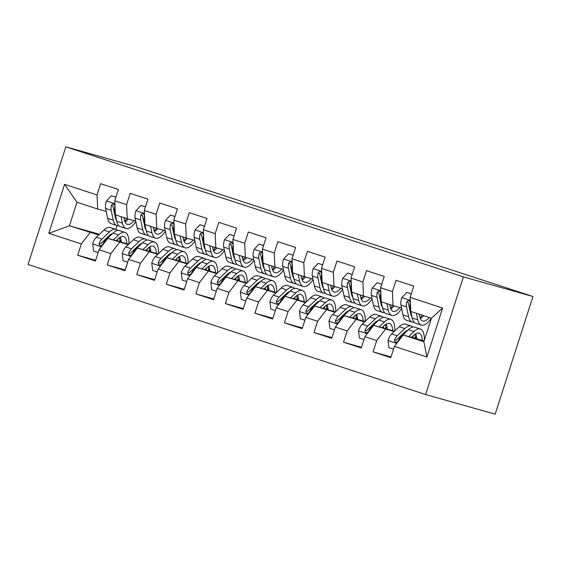 <?xml version="1.0" encoding="UTF-8"?>
<svg xmlns="http://www.w3.org/2000/svg" width="561" height="561" viewBox="0 0 561 561"><rect width="100%" height="100%" fill="white"/><g stroke="black" fill="none" stroke-linecap="round" stroke-linejoin="round"><path stroke-width="0.84" d="M164.85 176.315L532.95 296.524L495.174 414.179L425.624 394.537L28.05 264.476L65.826 146.821L463.4 276.882L425.624 394.537M99.458 234.274L69.438 225.803L48.821 233.32L81.317 243.951L77.691 255.241L95.412 261.04L99.038 249.75L110.854 253.614L107.228 264.904L124.949 270.704L128.574 259.413L140.39 263.277L136.765 274.567L154.485 280.367L158.111 269.077L169.927 272.941L166.301 284.231L184.022 290.03L187.647 278.74L199.464 282.604L195.838 293.894L213.566 299.686L217.184 288.403L229 292.267L225.375 303.557L243.102 309.349L246.721 298.066L258.537 301.93L254.911 313.22L272.639 319.013L276.264 307.73L288.074 311.593L284.455 322.884L302.176 328.676L305.801 317.393L317.617 321.257L313.992 332.547L331.712 338.339L335.338 327.049L347.154 330.92L343.528 342.203L361.249 348.002L364.874 336.712L376.69 340.583L373.065 351.866L390.786 357.666L394.411 346.375L403.212 334.987L423.885 341.754L431.444 318.22L410.764 311.46L410.133 297.407L442.622 308.038L426.9 357.006L394.411 346.375M48.821 233.32L64.55 184.352L97.039 194.983L97.67 209.029L106.19 211.441M410.133 297.407L413.759 286.117L396.038 280.318L392.412 291.608L380.596 287.744L384.222 276.454L366.501 270.654L362.876 281.945L351.06 278.081L354.685 266.791L336.965 260.998L333.339 272.281L321.523 268.417L325.149 257.127L307.421 251.335L303.803 262.618L291.986 258.754L295.612 247.464L277.884 241.672L274.259 252.955L262.45 249.091L266.068 237.801L248.348 232.009L244.722 243.292L232.913 239.428L236.532 228.138L218.811 222.345L215.186 233.628L203.37 229.765L206.995 218.474L189.274 212.682L185.649 223.972L173.833 220.101L177.458 208.818L159.738 203.019L156.112 214.309L144.296 210.438L147.922 199.155L130.201 193.356L126.576 204.646L114.76 200.775L118.385 189.492L100.664 183.692L97.039 194.983M416.634 337.988L415.161 337.575M403.569 334.3L402.686 334.047M394.074 331.621L373.675 325.324L394.509 331.207M416.585 337.449L415.175 337.049M403.997 333.893L403.114 333.641M376.69 340.583L385.491 329.195M364.874 336.712L373.675 325.324M442.622 308.038L431.444 318.22M395.154 330.597L394.797 330.499M387.097 328.325L385.624 327.912M374.033 324.637L373.149 324.384M364.538 321.958L344.138 315.668L364.973 321.551M394.797 330.289L395.309 330.45M387.048 327.785L385.638 327.386M374.46 324.23L373.577 323.978M347.154 330.92L355.947 319.532M335.338 327.049L344.138 315.668M392.412 291.608L393.044 305.661L401.564 308.066M409.916 310.422L410.631 310.626M393.044 305.661L381.228 301.797L380.596 287.744M365.611 320.934L365.253 320.836M357.56 318.662L356.088 318.248M344.489 314.973L343.613 314.721M335.001 312.295L314.595 306.004L335.429 311.888M365.26 320.626L365.765 320.787M357.511 318.122L356.102 317.722M344.924 314.567L344.04 314.314M317.617 321.257L326.411 309.868M305.801 317.393L314.595 306.004M362.876 281.945L363.507 295.998L372.027 298.403M380.379 300.759L381.094 300.962M363.507 295.998L351.691 292.134L351.06 278.081M336.074 311.271L335.716 311.173M328.024 308.999L326.551 308.585M314.952 305.31L314.076 305.058M305.465 302.631L285.058 296.341L305.892 302.225M335.723 310.962L336.228 311.131M327.975 308.459L326.565 308.059M315.387 304.904L314.504 304.651M288.074 311.593L296.874 300.205M276.264 307.73L285.058 296.341M333.339 272.281L333.97 286.334L342.49 288.74M350.842 291.096L351.558 291.299M333.97 286.334L322.154 282.471L321.523 268.417M306.537 301.608L306.18 301.509M298.487 299.336L297.014 298.922M285.416 295.647L284.539 295.395M275.928 292.968L255.521 286.678L276.356 292.562M306.187 301.299L306.692 301.467M298.438 298.796L297.028 298.396M285.844 295.24L284.967 294.988M258.537 301.93L267.338 290.542M246.721 298.066L255.521 286.678M303.803 262.618L304.434 276.671L312.954 279.076M321.299 281.44L322.014 281.636M304.434 276.671L292.618 272.807L291.986 258.754M277.001 291.951L276.643 291.846M268.95 289.672L267.478 289.259M255.879 285.984L255.003 285.738M246.391 283.305L225.985 277.015L246.819 282.898M276.65 291.636L277.155 291.804M268.901 289.132L267.492 288.733M256.307 285.577L255.43 285.325M229 292.267L237.801 280.879M217.184 288.403L225.985 277.015M274.259 252.955L274.897 267.008L283.417 269.413M291.762 271.776L292.477 271.973M274.897 267.008L263.081 263.144L262.45 249.091M247.464 282.288L247.106 282.183M239.414 280.009L237.941 279.595M226.342 276.321L225.466 276.075M216.855 273.642L196.448 267.352L217.282 273.235M247.113 281.973L247.618 282.141M239.365 279.469L237.955 279.069M226.77 275.914L225.894 275.661M199.464 282.604L208.264 271.215M187.647 278.74L196.448 267.352M244.722 243.292L245.353 257.345L253.881 259.75M262.225 262.113L262.941 262.31M245.353 257.345L233.544 253.481L232.913 239.428M217.927 272.625L217.57 272.52M209.87 270.346L208.397 269.932M196.806 266.657L195.922 266.412M187.318 263.979L166.912 257.688L187.746 263.572M217.577 272.309L218.082 272.478M209.828 269.806L208.419 269.406M197.234 266.251L196.357 266.005M169.927 272.941L178.728 261.552M158.111 269.077L166.912 257.688M215.186 233.628L215.817 247.681L224.337 250.087M232.689 252.45L233.404 252.646M215.817 247.681L204.001 243.818L203.37 229.765M188.391 262.962L188.033 262.857M180.333 260.683L178.861 260.269M167.269 256.994L166.386 256.749M157.781 254.315L137.375 248.025L158.209 253.909M188.033 262.646L188.545 262.814M180.284 260.143L178.875 259.743M167.697 256.587L166.82 256.342M140.39 263.277L149.191 251.889M128.574 259.413L137.375 248.025M185.649 223.972L186.28 238.018L194.8 240.424M203.152 242.787L203.867 242.99M186.28 238.018L174.464 234.154L173.833 220.101M158.854 253.299L158.497 253.193M150.797 251.019L149.324 250.606M137.733 247.331L136.849 247.085M128.238 244.652L107.838 238.362L128.672 244.245M158.497 252.983L159.008 253.151M150.748 250.479L149.338 250.08M138.16 246.924L137.277 246.679M110.854 253.614L119.654 242.226M99.038 249.75L107.838 238.362M156.112 214.309L156.743 228.355L165.264 230.76M173.615 233.124L174.331 233.327M156.743 228.355L144.927 224.491L144.296 210.438M129.318 243.635L128.96 243.53M121.26 241.356L119.788 240.942M108.196 237.668L107.312 237.422M98.701 234.989L69.438 225.803L76.99 202.269L97.67 209.029M119.802 240.325L121.211 240.781M128.96 243.32L129.472 243.488M108.946 236.959L108.063 236.707M81.317 243.951L90.111 232.563M126.576 204.646L127.207 218.692L135.727 221.104M144.079 223.46L144.794 223.664M127.207 218.692L115.391 214.828L114.76 200.775M164.913 176.126L135.376 166.463L65.826 146.821M532.95 296.524L463.4 276.882M424.158 340.906L403.212 334.987M117.081 225.578L115.854 229.4M114.542 213.797L115.257 214M64.55 184.352L76.99 202.269M423.885 341.754L426.9 357.006M77.691 255.241L95.643 260.311M107.228 264.904L125.187 269.974M136.765 274.567L154.724 279.637M166.301 284.231L184.26 289.301M195.838 293.894L213.797 298.964M225.375 303.557L243.334 308.627M254.911 313.22L272.87 318.29M284.455 322.884L302.407 327.954M313.992 332.547L331.944 337.617M343.528 342.203L361.48 347.28M373.065 351.866L391.017 356.943M115.896 197.241L111.351 195.754L106.359 201.147A8.85 3.247 108.1 0 0 105.559 208.433L107.635 218.313A25.554 9.362 108.1 0 0 111.169 223.657L116.779 225.494A25.554 9.362 108.1 0 0 118.715 225.585M115.818 218.937A21.213 7.77 108.1 0 0 116.239 218.678M121.043 216.679L122.403 223.145A25.554 9.362 108.1 0 0 125.937 228.488A25.554 9.362 108.1 0 0 135.846 221.679M123.869 217.605L124.36 219.926A21.213 7.77 108.1 0 0 127.291 224.365A21.213 7.77 108.1 0 0 134.072 220.634M115.917 197.177L111.351 195.754M115.384 214.597L114.717 211.427A8.85 3.247 -71.9 0 1 114.893 206.567L114.788 205.221L113.532 204.022L112.2 204.19L111.351 205.41A8.85 3.247 108.1 0 0 111.169 210.27L113.252 220.15A25.554 9.362 108.1 0 0 116.779 225.494M124.717 221.272A25.554 9.362 108.1 0 0 126.779 218.559M124.71 217.878A21.213 7.77 -71.9 0 1 124.072 218.587M116.562 220.214A21.213 7.77 -71.9 0 1 115.201 216.932L113.119 207.051A4.509 1.655 -71.9 0 1 113.049 205.887L111.351 205.41M125.937 228.488L120.327 226.651A25.554 9.362 -71.9 0 1 116.793 221.315L115.433 214.842M124.977 221.932A21.213 7.77 108.1 0 0 128.287 219M116.162 240.711L118.35 238.628A21.213 7.77 -71.9 0 1 123.63 236.518A21.213 7.77 -71.9 0 1 126.905 243.747M113.364 239.919L118.623 234.94A25.554 9.362 -71.9 0 1 124.984 232.387A25.554 9.362 -71.9 0 1 128.946 243.986M98.133 252.569L93.589 251.083L92.677 243.762A8.85 3.247 -71.9 0 1 96.296 237.268L103.855 230.108A25.554 9.362 -71.9 0 1 110.215 227.556L115.825 229.393A25.554 9.362 108.1 0 0 109.465 231.938L101.913 239.105A8.85 3.247 108.1 0 0 99.199 243.25L99.101 244.54L100.293 245.718L101.667 245.564L102.747 244.407A8.85 3.247 -71.9 0 1 105.454 240.262L113.006 233.103A25.554 9.362 -71.9 0 1 119.367 230.55L124.984 232.387M111.176 234.112A21.213 7.77 -71.9 0 1 111.387 234.638M121.309 242.163A21.213 7.77 108.1 0 0 120.335 237.107M119.752 241.728A25.554 9.362 108.1 0 0 119.731 237.492M117.438 230.459A25.554 9.362 108.1 0 0 115.825 229.393M99.199 243.25L100.896 243.726A4.509 1.655 -71.9 0 1 101.639 242.801L109.199 235.634A21.213 7.77 -71.9 0 1 112.579 233.509M117.628 239.316A21.213 7.77 -71.9 0 1 117.768 241.167M145.432 206.904L140.888 205.417L135.895 210.81A8.85 3.247 108.1 0 0 135.096 218.096L137.172 227.976A25.554 9.362 108.1 0 0 140.706 233.32L146.323 235.157A25.554 9.362 108.1 0 0 148.251 235.248M145.355 228.6A21.213 7.77 108.1 0 0 145.776 228.341M150.579 226.342L151.947 232.808A25.554 9.362 108.1 0 0 155.474 238.152A25.554 9.362 108.1 0 0 165.39 231.342M153.405 227.268L153.896 229.589A21.213 7.77 108.1 0 0 156.828 234.028A21.213 7.77 108.1 0 0 163.609 230.298M145.453 206.841L140.888 205.417M144.92 224.26L144.254 221.09A8.85 3.247 -71.9 0 1 144.429 216.23L144.324 214.884L143.069 213.685L141.737 213.853L140.888 215.073A8.85 3.247 108.1 0 0 140.706 219.933L142.789 229.814A25.554 9.362 108.1 0 0 146.323 235.157M154.261 230.936A25.554 9.362 108.1 0 0 156.316 228.215M154.247 227.542A21.213 7.77 -71.9 0 1 153.609 228.25M146.098 229.877A21.213 7.77 -71.9 0 1 144.738 226.595L142.655 216.714A4.509 1.655 -71.9 0 1 142.585 215.55L140.888 215.073M155.474 238.152L149.864 236.314A25.554 9.362 -71.9 0 1 146.33 230.978L144.969 224.505M154.513 231.595A21.213 7.77 108.1 0 0 157.823 228.664M174.969 216.567L170.432 215.08L165.432 220.473A8.85 3.247 108.1 0 0 164.632 227.759L166.715 237.64A25.554 9.362 108.1 0 0 170.242 242.983L175.859 244.82A25.554 9.362 108.1 0 0 177.788 244.912M174.892 238.264A21.213 7.77 108.1 0 0 175.312 238.004M180.123 236.006L181.484 242.471A25.554 9.362 108.1 0 0 185.011 247.815A25.554 9.362 108.1 0 0 194.926 241.006M182.942 236.924L183.433 239.252A21.213 7.77 108.1 0 0 186.364 243.691A21.213 7.77 108.1 0 0 193.145 239.961M174.99 216.504L170.432 215.08M174.457 233.923L173.791 230.753A8.85 3.247 -71.9 0 1 173.973 225.894L173.861 224.547L172.606 223.348L171.28 223.516L170.425 224.737A8.85 3.247 108.1 0 0 170.242 229.596L172.325 239.477A25.554 9.362 108.1 0 0 175.859 244.82M183.798 240.599A25.554 9.362 108.1 0 0 185.852 237.878M183.784 237.205A21.213 7.77 -71.9 0 1 183.152 237.913M175.635 239.54A21.213 7.77 -71.9 0 1 174.275 236.258L172.192 226.378A4.509 1.655 -71.9 0 1 172.122 225.213L170.425 224.737M185.011 247.815L179.401 245.977A25.554 9.362 -71.9 0 1 175.866 240.641L174.506 234.168M184.05 241.258A21.213 7.77 108.1 0 0 187.36 238.327M145.699 250.374L147.887 248.292A21.213 7.77 -71.9 0 1 153.167 246.181A21.213 7.77 -71.9 0 1 156.449 253.411M142.901 249.582L148.16 244.603A25.554 9.362 -71.9 0 1 154.52 242.05A25.554 9.362 -71.9 0 1 158.483 253.649M127.67 262.232L123.125 260.746L122.214 253.418A8.85 3.247 -71.9 0 1 125.839 246.931L133.392 239.771A25.554 9.362 -71.9 0 1 139.752 237.219L145.362 239.056A25.554 9.362 108.1 0 0 139.002 241.602L131.449 248.768A8.85 3.247 108.1 0 0 128.735 252.913L128.637 254.203L129.829 255.381L131.204 255.227L132.284 254.07A8.85 3.247 -71.9 0 1 134.991 249.925L142.543 242.766A25.554 9.362 -71.9 0 1 148.91 240.213L154.52 242.05M140.713 243.776A21.213 7.77 -71.9 0 1 140.923 244.301M150.846 251.826A21.213 7.77 108.1 0 0 149.871 246.77M149.289 251.391A25.554 9.362 108.1 0 0 149.268 247.156M146.975 240.122A25.554 9.362 108.1 0 0 145.362 239.056M128.735 252.913L130.433 253.39A4.509 1.655 -71.9 0 1 131.183 252.464L138.735 245.297A21.213 7.77 -71.9 0 1 142.115 243.172M147.164 248.979A21.213 7.77 -71.9 0 1 147.305 250.83M175.235 260.038L177.43 257.955A21.213 7.77 -71.9 0 1 182.704 255.844A21.213 7.77 -71.9 0 1 185.986 263.074M172.437 259.245L177.697 254.259A25.554 9.362 -71.9 0 1 184.057 251.714A25.554 9.362 -71.9 0 1 188.019 263.312M157.206 271.896L152.662 270.409L151.751 263.081A8.85 3.247 -71.9 0 1 155.376 256.594L162.928 249.435A25.554 9.362 -71.9 0 1 169.289 246.882L174.899 248.719A25.554 9.362 108.1 0 0 168.538 251.265L160.986 258.432A8.85 3.247 108.1 0 0 158.279 262.576L158.174 263.859L159.366 265.044L160.741 264.89L161.82 263.733A8.85 3.247 -71.9 0 1 164.527 259.589L172.087 252.429A25.554 9.362 -71.9 0 1 178.447 249.876L184.057 251.714M170.249 253.439A21.213 7.77 -71.9 0 1 170.46 253.965M180.383 261.489A21.213 7.77 108.1 0 0 179.408 256.433M178.826 261.054A25.554 9.362 108.1 0 0 178.812 256.819M176.512 249.785A25.554 9.362 108.1 0 0 174.899 248.719M158.279 262.576L159.969 263.053A4.509 1.655 -71.9 0 1 160.719 262.127L168.272 254.96A21.213 7.77 -71.9 0 1 171.652 252.836M176.708 258.642A21.213 7.77 -71.9 0 1 176.841 260.493M204.506 226.23L199.968 224.744L194.969 230.136A8.85 3.247 108.1 0 0 194.169 237.422L196.252 247.303A25.554 9.362 108.1 0 0 199.779 252.646L205.396 254.484A25.554 9.362 108.1 0 0 207.325 254.575M204.435 247.927A21.213 7.77 108.1 0 0 204.849 247.667M209.66 245.669L211.02 252.134A25.554 9.362 108.1 0 0 214.547 257.478A25.554 9.362 108.1 0 0 224.463 250.669M212.479 246.588L212.97 248.916A21.213 7.77 108.1 0 0 215.901 253.355A21.213 7.77 108.1 0 0 222.682 249.624M204.527 226.167L199.968 224.744M203.994 243.586L203.327 240.417A8.85 3.247 -71.9 0 1 203.51 235.557L203.398 234.21L202.142 233.011L200.817 233.18L199.961 234.4A8.85 3.247 108.1 0 0 199.779 239.259L201.862 249.14A25.554 9.362 108.1 0 0 205.396 254.484M213.334 250.262A25.554 9.362 108.1 0 0 215.396 247.541M213.32 246.868A21.213 7.77 -71.9 0 1 212.689 247.576M205.172 249.203A21.213 7.77 -71.9 0 1 203.811 245.921L201.736 236.041A4.509 1.655 -71.9 0 1 201.658 234.877L199.961 234.4M214.547 257.478L208.937 255.641A25.554 9.362 -71.9 0 1 205.403 250.297L204.043 243.832M213.587 250.921A21.213 7.77 108.1 0 0 216.897 247.99M234.049 235.893L229.505 234.407L224.505 239.799A8.85 3.247 108.1 0 0 223.706 247.085L225.788 256.966A25.554 9.362 108.1 0 0 229.323 262.31L234.933 264.147A25.554 9.362 108.1 0 0 236.861 264.238M233.972 257.59A21.213 7.77 108.1 0 0 234.393 257.331M239.196 255.332L240.557 261.798A25.554 9.362 108.1 0 0 244.091 267.141A25.554 9.362 108.1 0 0 254 260.332M242.015 256.251L242.506 258.579A21.213 7.77 108.1 0 0 245.438 263.018A21.213 7.77 108.1 0 0 252.219 259.287M234.063 235.83L229.505 234.407M233.53 253.249L232.864 250.08A8.85 3.247 -71.9 0 1 233.046 245.22L232.934 243.874L231.679 242.675L230.354 242.843L229.498 244.063A8.85 3.247 108.1 0 0 229.323 248.923L231.398 258.803A25.554 9.362 108.1 0 0 234.933 264.147M242.871 259.925A25.554 9.362 108.1 0 0 244.933 257.204M242.857 256.531A21.213 7.77 -71.9 0 1 242.226 257.24M234.715 258.866A21.213 7.77 -71.9 0 1 233.348 255.585L231.272 245.697A4.509 1.655 -71.9 0 1 231.195 244.54L229.498 244.063M244.091 267.141L238.474 265.304A25.554 9.362 -71.9 0 1 234.947 259.96L233.579 253.495M243.123 260.585A21.213 7.77 108.1 0 0 246.433 257.653M204.772 269.701L206.967 267.618A21.213 7.77 -71.9 0 1 212.247 265.507A21.213 7.77 -71.9 0 1 215.522 272.737M201.974 268.908L207.233 263.922A25.554 9.362 -71.9 0 1 213.594 261.377A25.554 9.362 -71.9 0 1 217.556 272.976M186.743 281.559L182.199 280.072L181.287 272.744A8.85 3.247 -71.9 0 1 184.913 266.258L192.465 259.091A25.554 9.362 -71.9 0 1 198.825 256.545L204.435 258.383A25.554 9.362 108.1 0 0 198.075 260.928L190.523 268.095A8.85 3.247 108.1 0 0 187.816 272.239L187.711 273.523L188.903 274.708L190.277 274.553L191.357 273.396A8.85 3.247 -71.9 0 1 194.071 269.252L201.623 262.092A25.554 9.362 -71.9 0 1 207.984 259.54L213.594 261.377M199.786 263.102A21.213 7.77 -71.9 0 1 199.996 263.628M209.919 271.152A21.213 7.77 108.1 0 0 208.944 266.096M208.362 270.718A25.554 9.362 108.1 0 0 208.348 266.482M206.048 259.448A25.554 9.362 108.1 0 0 204.435 258.383M187.816 272.239L189.513 272.716A4.509 1.655 -71.9 0 1 190.256 271.79L197.809 264.624A21.213 7.77 -71.9 0 1 201.189 262.499M206.245 268.305A21.213 7.77 -71.9 0 1 206.378 270.157M234.309 279.364L236.504 277.281A21.213 7.77 -71.9 0 1 241.784 275.163A21.213 7.77 -71.9 0 1 245.059 282.4M231.518 278.572L236.77 273.586A25.554 9.362 -71.9 0 1 243.13 271.04A25.554 9.362 -71.9 0 1 247.092 282.639M216.28 291.222L211.735 289.735L210.831 282.407A8.85 3.247 -71.9 0 1 214.449 275.921L222.002 268.754A25.554 9.362 -71.9 0 1 228.362 266.209L233.972 268.046A25.554 9.362 108.1 0 0 227.612 270.591L220.059 277.758A8.85 3.247 108.1 0 0 217.352 281.903L217.247 283.186L218.439 284.371L219.814 284.217L220.894 283.06A8.85 3.247 -71.9 0 1 223.608 278.915L231.16 271.755A25.554 9.362 -71.9 0 1 237.52 269.203L243.13 271.04M229.323 272.765A21.213 7.77 -71.9 0 1 229.533 273.291M239.456 280.816A21.213 7.77 108.1 0 0 238.481 275.76M237.899 280.381A25.554 9.362 108.1 0 0 237.885 276.145M235.585 269.112A25.554 9.362 108.1 0 0 233.972 268.046M217.352 281.903L219.049 282.379A4.509 1.655 -71.9 0 1 219.793 281.454L227.345 274.287A21.213 7.77 -71.9 0 1 230.725 272.162M235.781 277.968A21.213 7.77 -71.9 0 1 235.922 279.82M263.586 245.557L259.042 244.07L254.049 249.463A8.85 3.247 108.1 0 0 253.242 256.749L255.325 266.629A25.554 9.362 108.1 0 0 258.859 271.973L264.469 273.81A25.554 9.362 108.1 0 0 266.398 273.901M263.509 267.253A21.213 7.77 108.1 0 0 263.929 266.994M268.733 264.995L270.093 271.461A25.554 9.362 108.1 0 0 273.628 276.804A25.554 9.362 108.1 0 0 283.536 269.995M271.552 265.914L272.043 268.242A21.213 7.77 108.1 0 0 274.974 272.681A21.213 7.77 108.1 0 0 281.755 268.95M263.6 245.494L259.042 244.07M263.067 262.913L262.401 259.743A8.85 3.247 -71.9 0 1 262.583 254.883L262.471 253.537L261.216 252.338L259.89 252.506L259.035 253.726A8.85 3.247 108.1 0 0 258.859 258.586L260.935 268.467A25.554 9.362 108.1 0 0 264.469 273.81M272.408 269.589A25.554 9.362 108.1 0 0 274.469 266.868M272.394 266.195A21.213 7.77 -71.9 0 1 271.762 266.903M264.252 268.53A21.213 7.77 -71.9 0 1 262.885 265.248L260.809 255.36A4.509 1.655 -71.9 0 1 260.732 254.203L259.035 253.726M273.628 276.804L268.011 274.967A25.554 9.362 -71.9 0 1 264.483 269.624L263.123 263.158M272.667 270.248A21.213 7.77 108.1 0 0 275.97 267.317M263.845 289.027L266.04 286.944A21.213 7.77 -71.9 0 1 271.321 284.827A21.213 7.77 -71.9 0 1 274.595 292.064M261.054 288.235L266.307 283.249A25.554 9.362 -71.9 0 1 272.667 280.703A25.554 9.362 -71.9 0 1 276.629 292.302M245.816 300.885L241.279 299.399L240.367 292.071A8.85 3.247 -71.9 0 1 243.986 285.584L251.538 278.417A25.554 9.362 -71.9 0 1 257.899 275.872L263.516 277.709A25.554 9.362 108.1 0 0 257.148 280.255L249.596 287.421A8.85 3.247 108.1 0 0 246.889 291.566L246.791 292.849L247.976 294.034L249.35 293.88L250.43 292.723A8.85 3.247 -71.9 0 1 253.144 288.578L260.697 281.419A25.554 9.362 -71.9 0 1 267.057 278.866L272.667 280.703M258.859 282.428A21.213 7.77 -71.9 0 1 259.07 282.954M268.992 290.479A21.213 7.77 108.1 0 0 268.018 285.423M267.443 290.044A25.554 9.362 108.1 0 0 267.422 285.808M265.129 278.775A25.554 9.362 108.1 0 0 263.516 277.709M246.889 291.566L248.586 292.043A4.509 1.655 -71.9 0 1 249.329 291.117L256.882 283.95A21.213 7.77 -71.9 0 1 260.262 281.825M265.318 287.632A21.213 7.77 -71.9 0 1 265.458 289.483M293.123 255.22L288.578 253.733L283.586 259.126A8.85 3.247 108.1 0 0 282.779 266.412L284.862 276.293A25.554 9.362 108.1 0 0 288.396 281.636L294.006 283.473A25.554 9.362 108.1 0 0 295.935 283.564M293.045 276.917A21.213 7.77 108.1 0 0 293.466 276.657M298.27 274.659L299.63 281.124A25.554 9.362 108.1 0 0 303.164 286.468A25.554 9.362 108.1 0 0 313.073 279.659M301.089 275.577L301.58 277.905A21.213 7.77 108.1 0 0 304.511 282.344A21.213 7.77 108.1 0 0 311.292 278.607M293.144 255.157L288.578 253.733M292.604 272.576L291.937 269.406A8.85 3.247 -71.9 0 1 292.12 264.547L292.008 263.2L290.752 262.001L289.427 262.169L288.578 263.39A8.85 3.247 108.1 0 0 288.396 268.242L290.472 278.13A25.554 9.362 108.1 0 0 294.006 283.473M301.944 279.252A25.554 9.362 108.1 0 0 304.006 276.531M301.93 275.858A21.213 7.77 -71.9 0 1 301.299 276.566M293.789 278.193A21.213 7.77 -71.9 0 1 292.421 274.911L290.346 265.023A4.509 1.655 -71.9 0 1 290.268 263.866L288.578 263.39M303.164 286.468L297.547 284.63A25.554 9.362 -71.9 0 1 294.02 279.287L292.66 272.821M302.204 279.911A21.213 7.77 108.1 0 0 305.514 276.98M293.382 298.69L295.577 296.608A21.213 7.77 -71.9 0 1 300.857 294.49A21.213 7.77 -71.9 0 1 304.132 301.727M290.591 297.898L295.843 292.912A25.554 9.362 -71.9 0 1 302.204 290.367A25.554 9.362 -71.9 0 1 306.166 301.965M275.353 310.549L270.816 309.062L269.904 301.734A8.85 3.247 -71.9 0 1 273.523 295.247L281.075 288.081A25.554 9.362 -71.9 0 1 287.435 285.535L293.052 287.372A25.554 9.362 108.1 0 0 286.692 289.918L279.133 297.085A8.85 3.247 108.1 0 0 276.426 301.229L276.328 302.512L277.52 303.697L278.887 303.543L279.967 302.386A8.85 3.247 -71.9 0 1 282.681 298.242L290.233 291.082A25.554 9.362 -71.9 0 1 296.594 288.529L302.204 290.367M288.403 292.092A21.213 7.77 -71.9 0 1 288.606 292.618M298.529 300.142A21.213 7.77 108.1 0 0 297.554 295.086M296.979 299.7A25.554 9.362 108.1 0 0 296.958 295.472M294.665 288.438A25.554 9.362 108.1 0 0 293.052 287.372M276.426 301.229L278.123 301.706A4.509 1.655 -71.9 0 1 278.866 300.78L286.419 293.613A21.213 7.77 -71.9 0 1 289.799 291.489M294.855 297.295A21.213 7.77 -71.9 0 1 294.995 299.146M322.659 264.876L318.115 263.397L313.122 268.789A8.85 3.247 108.1 0 0 312.323 276.075L314.398 285.956A25.554 9.362 108.1 0 0 317.933 291.299L323.543 293.137A25.554 9.362 108.1 0 0 325.478 293.228M322.582 286.58A21.213 7.77 108.1 0 0 323.003 286.32M327.806 284.322L329.167 290.787A25.554 9.362 108.1 0 0 332.701 296.131A25.554 9.362 108.1 0 0 342.61 289.322M330.625 285.24L331.116 287.569A21.213 7.77 108.1 0 0 334.047 292A21.213 7.77 108.1 0 0 340.829 288.27M322.68 264.82L318.115 263.397M322.14 282.239L321.474 279.069A8.85 3.247 -71.9 0 1 321.656 274.21L321.544 272.863L320.289 271.664L318.964 271.833L318.115 273.053A8.85 3.247 108.1 0 0 317.933 277.905L320.008 287.793A25.554 9.362 108.1 0 0 323.543 293.137M331.481 288.915A25.554 9.362 108.1 0 0 333.543 286.194M331.474 285.521A21.213 7.77 -71.9 0 1 330.836 286.229M323.325 287.856A21.213 7.77 -71.9 0 1 321.965 284.574L319.882 274.687A4.509 1.655 -71.9 0 1 319.812 273.53L318.115 273.053M332.701 296.131L327.091 294.294A25.554 9.362 -71.9 0 1 323.557 288.95L322.196 282.485M331.74 289.574A21.213 7.77 108.1 0 0 335.05 286.643M322.919 308.354L325.114 306.271A21.213 7.77 -71.9 0 1 330.394 304.153A21.213 7.77 -71.9 0 1 333.669 311.39M320.128 307.561L325.38 302.575A25.554 9.362 -71.9 0 1 331.747 300.03A25.554 9.362 -71.9 0 1 335.702 311.628M304.896 320.212L300.352 318.725L299.441 311.397A8.85 3.247 -71.9 0 1 303.059 304.911L310.612 297.744A25.554 9.362 -71.9 0 1 316.972 295.198L322.589 297.035A25.554 9.362 108.1 0 0 316.229 299.581L308.676 306.748A8.85 3.247 108.1 0 0 305.962 310.892L305.864 312.175L307.056 313.361L308.424 313.206L309.511 312.049A8.85 3.247 -71.9 0 1 312.218 307.905L319.77 300.738A25.554 9.362 -71.9 0 1 326.13 298.193L331.747 300.03M317.94 301.755A21.213 7.77 -71.9 0 1 318.143 302.281M328.066 309.805A21.213 7.77 108.1 0 0 327.091 304.749M326.516 309.363A25.554 9.362 108.1 0 0 326.495 305.128M324.202 298.101A25.554 9.362 108.1 0 0 322.589 297.035M305.962 310.892L307.659 311.369A4.509 1.655 -71.9 0 1 308.403 310.436L315.955 303.277A21.213 7.77 -71.9 0 1 319.342 301.152M324.391 306.958A21.213 7.77 -71.9 0 1 324.531 308.809M352.196 274.539L347.652 273.06L342.659 278.452A8.85 3.247 108.1 0 0 341.859 285.738L343.935 295.619A25.554 9.362 108.1 0 0 347.469 300.962L353.079 302.8A25.554 9.362 108.1 0 0 355.015 302.891M352.119 296.243A21.213 7.77 108.1 0 0 352.539 295.984M357.343 293.985L358.703 300.451A25.554 9.362 108.1 0 0 362.238 305.794A25.554 9.362 108.1 0 0 372.146 298.985M360.169 294.904L360.653 297.232A21.213 7.77 108.1 0 0 363.591 301.664A21.213 7.77 108.1 0 0 370.365 297.933M352.217 274.483L347.652 273.06M351.677 291.902L351.011 288.733A8.85 3.247 -71.9 0 1 351.193 283.873L351.081 282.527L349.833 281.327L348.5 281.496L347.652 282.709A8.85 3.247 108.1 0 0 347.469 287.569L349.552 297.456A25.554 9.362 108.1 0 0 353.079 302.8M361.018 298.578A25.554 9.362 108.1 0 0 363.079 295.857M361.011 295.184A21.213 7.77 -71.9 0 1 360.372 295.892M352.862 297.519A21.213 7.77 -71.9 0 1 351.502 294.237L349.419 284.35A4.509 1.655 -71.9 0 1 349.349 283.193L347.652 282.709M362.238 305.794L356.628 303.957A25.554 9.362 -71.9 0 1 353.093 298.613L351.733 292.148M361.277 299.237A21.213 7.77 108.1 0 0 364.587 296.306M352.455 318.017L354.65 315.934A21.213 7.77 -71.9 0 1 359.931 313.816A21.213 7.77 -71.9 0 1 363.205 321.053M349.664 317.224L354.924 312.239A25.554 9.362 -71.9 0 1 361.284 309.693A25.554 9.362 -71.9 0 1 365.239 321.292M334.433 329.875L329.889 328.388L328.977 321.06A8.85 3.247 -71.9 0 1 332.596 314.574L340.148 307.407A25.554 9.362 -71.9 0 1 346.516 304.861L352.126 306.699A25.554 9.362 108.1 0 0 345.765 309.244L338.213 316.411A8.85 3.247 108.1 0 0 335.499 320.555L335.401 321.839L336.593 323.024L337.96 322.87L339.047 321.712A8.85 3.247 -71.9 0 1 341.754 317.568L349.307 310.401A25.554 9.362 -71.9 0 1 355.667 307.856L361.284 309.693M347.476 311.418A21.213 7.77 -71.9 0 1 347.687 311.944M357.609 319.468A21.213 7.77 108.1 0 0 356.628 314.412M356.053 319.027A25.554 9.362 108.1 0 0 356.032 314.791M353.739 307.765A25.554 9.362 108.1 0 0 352.126 306.699M335.499 320.555L337.196 321.032A4.509 1.655 -71.9 0 1 337.939 320.1L345.492 312.94A21.213 7.77 -71.9 0 1 348.879 310.815M353.928 316.621A21.213 7.77 -71.9 0 1 354.068 318.473M381.732 284.203L377.188 282.716L372.195 288.116A8.85 3.247 108.1 0 0 371.396 295.402L373.472 305.282A25.554 9.362 108.1 0 0 377.006 310.626L382.616 312.463A25.554 9.362 108.1 0 0 384.551 312.554M381.655 305.906A21.213 7.77 108.1 0 0 382.076 305.647M386.88 303.648L388.24 310.114A25.554 9.362 108.1 0 0 391.774 315.457A25.554 9.362 108.1 0 0 401.683 308.648M389.706 304.567L390.197 306.895A21.213 7.77 108.1 0 0 393.128 311.327A21.213 7.77 108.1 0 0 399.902 307.596M381.753 284.147L377.188 282.716M381.221 301.566L380.547 298.396A8.85 3.247 -71.9 0 1 380.73 293.536L380.624 292.19L379.369 290.991L378.037 291.152L377.188 292.372A8.85 3.247 108.1 0 0 377.006 297.232L379.089 307.119A25.554 9.362 108.1 0 0 382.616 312.463M390.554 308.241A25.554 9.362 108.1 0 0 392.616 305.521M390.547 304.84A21.213 7.77 -71.9 0 1 389.909 305.556M382.399 307.183A21.213 7.77 -71.9 0 1 381.038 303.901L378.956 294.013A4.509 1.655 -71.9 0 1 378.885 292.856L377.188 292.372M391.774 315.457L386.164 313.62A25.554 9.362 -71.9 0 1 382.63 308.277L381.27 301.811M390.814 308.901A21.213 7.77 108.1 0 0 394.124 305.962M381.992 327.68L384.187 325.597A21.213 7.77 -71.9 0 1 389.467 323.48A21.213 7.77 -71.9 0 1 392.742 330.717M379.201 326.888L384.46 321.902A25.554 9.362 -71.9 0 1 390.821 319.356A25.554 9.362 -71.9 0 1 394.783 330.955M363.97 339.538L359.426 338.052L358.514 330.724A8.85 3.247 -71.9 0 1 362.133 324.237L369.692 317.07A25.554 9.362 -71.9 0 1 376.052 314.525L381.662 316.362A25.554 9.362 108.1 0 0 375.302 318.907L367.75 326.074A8.85 3.247 108.1 0 0 365.036 330.219L364.938 331.502L366.13 332.687L367.497 332.533L368.584 331.376A8.85 3.247 -71.9 0 1 371.291 327.231L378.843 320.065A25.554 9.362 -71.9 0 1 385.204 317.519L390.821 319.356M377.013 321.081A21.213 7.77 -71.9 0 1 377.223 321.607M387.146 329.132A21.213 7.77 108.1 0 0 386.171 324.076M385.589 328.69A25.554 9.362 108.1 0 0 385.568 324.454M383.275 317.428A25.554 9.362 108.1 0 0 381.662 316.362M365.036 330.219L366.733 330.695A4.509 1.655 -71.9 0 1 367.476 329.763L375.029 322.603A21.213 7.77 -71.9 0 1 378.416 320.478M383.465 326.285A21.213 7.77 -71.9 0 1 383.605 328.129M411.269 293.866L406.725 292.379L401.732 297.779A8.85 3.247 108.1 0 0 400.933 305.058L403.008 314.945A25.554 9.362 108.1 0 0 406.543 320.289L412.153 322.126A25.554 9.362 108.1 0 0 414.088 322.217M411.192 315.57A21.213 7.77 108.1 0 0 411.613 315.31M416.416 313.311L417.777 319.777A25.554 9.362 108.1 0 0 421.311 325.121A25.554 9.362 108.1 0 0 431.311 318.178M419.242 314.23L419.733 316.558A21.213 7.77 108.1 0 0 422.664 320.99A21.213 7.77 108.1 0 0 429.242 317.505M411.29 293.81L406.725 292.379M410.757 311.229L410.091 308.059A8.85 3.247 -71.9 0 1 410.266 303.199L410.161 301.853L408.906 300.654L407.574 300.815L406.725 302.035A8.85 3.247 108.1 0 0 406.543 306.895L408.625 316.783A25.554 9.362 108.1 0 0 412.153 322.126M420.098 317.905A25.554 9.362 108.1 0 0 422.153 315.184M420.084 314.504A21.213 7.77 -71.9 0 1 419.446 315.219M411.935 316.839A21.213 7.77 -71.9 0 1 410.575 313.564L408.492 303.676A4.509 1.655 -71.9 0 1 408.422 302.519L406.725 302.035M421.311 325.121L415.701 323.283A25.554 9.362 -71.9 0 1 412.167 317.94L410.806 311.474M420.35 318.564A21.213 7.77 108.1 0 0 423.625 315.668M411.536 337.343L413.723 335.261A21.213 7.77 -71.9 0 1 419.004 333.143A21.213 7.77 -71.9 0 1 422.279 340.373M408.738 336.551L413.997 331.565A25.554 9.362 -71.9 0 1 420.357 329.019A25.554 9.362 -71.9 0 1 424.326 340.387M393.506 349.201L388.962 347.715L388.051 340.387A8.85 3.247 -71.9 0 1 391.676 333.9L399.229 326.733A25.554 9.362 -71.9 0 1 405.589 324.188L411.199 326.025A25.554 9.362 108.1 0 0 404.839 328.571L397.286 335.737A8.85 3.247 108.1 0 0 394.572 339.882L394.474 341.165L395.666 342.35L397.041 342.196L398.121 341.039A8.85 3.247 -71.9 0 1 400.827 336.895L408.38 329.728A25.554 9.362 -71.9 0 1 414.747 327.182L420.357 329.019M406.55 330.745A21.213 7.77 -71.9 0 1 406.76 331.271M416.683 338.795A21.213 7.77 108.1 0 0 415.708 333.739M415.126 338.353A25.554 9.362 108.1 0 0 415.105 334.118M412.812 327.091A25.554 9.362 108.1 0 0 411.199 326.025M394.572 339.882L396.269 340.359A4.509 1.655 -71.9 0 1 397.013 339.426L404.572 332.266A21.213 7.77 -71.9 0 1 407.952 330.141M413.001 335.948A21.213 7.77 -71.9 0 1 413.141 337.792M114.893 203.762L106.485 201.013M113.252 220.15L107.635 218.313M122.403 223.145L116.793 221.315M111.169 210.27L105.559 208.433M115.243 211.602L114.717 211.427M92.698 243.944L101.338 246.77M113.006 233.103L118.623 234.94M103.855 230.108L109.465 231.938M105.454 240.262L106.183 240.501M96.296 237.268L101.913 239.105M144.429 213.425L136.021 210.677M142.789 229.814L137.172 227.976M151.947 232.808L146.33 230.978M140.706 219.933L135.096 218.096M144.787 221.265L144.254 221.09M173.966 223.089L165.558 220.34M172.325 239.477L166.715 237.64M181.484 242.471L175.866 240.641M170.242 229.596L164.632 227.759M174.324 230.929L173.791 230.753M122.235 253.607L130.881 256.433M142.543 242.766L148.16 244.603M133.392 239.771L139.002 241.602M134.991 249.925L135.72 250.164M125.839 246.931L131.449 248.768M151.779 263.27L160.418 266.096M172.087 252.429L177.697 254.259M162.928 249.435L168.538 251.265M164.527 259.589L165.257 259.827M155.376 256.594L160.986 258.432M203.51 232.752L195.095 230.003M201.862 249.14L196.252 247.303M211.02 252.134L205.403 250.297M199.779 239.259L194.169 237.422M203.86 240.592L203.327 240.417M233.046 242.415L224.631 239.666M231.398 258.803L225.788 256.966M240.557 261.798L234.947 259.96M229.323 248.923L223.706 247.085M233.397 250.255L232.864 250.08M181.315 272.927L189.955 275.76M201.623 262.092L207.233 263.922M192.465 259.091L198.075 260.928M194.071 269.252L194.793 269.49M184.913 266.258L190.523 268.095M210.852 282.59L219.491 285.423M231.16 271.755L236.77 273.586M222.002 268.754L227.612 270.591M223.608 278.915L224.33 279.154M214.449 275.921L220.059 277.758M262.583 252.078L254.168 249.329M260.935 268.467L255.325 266.629M270.093 271.461L264.483 269.624M258.859 258.586L253.242 256.749M262.934 259.918L262.401 259.743M240.389 292.253L249.028 295.079M260.697 281.419L266.307 283.249M251.538 278.417L257.148 280.255M253.144 288.578L253.867 288.817M243.986 285.584L249.596 287.421M292.12 261.742L283.705 258.993M290.472 278.13L284.862 276.293M299.63 281.124L294.02 279.287M288.396 268.242L282.779 266.412M292.47 269.582L291.937 269.406M269.925 301.916L278.565 304.742M290.233 291.082L295.843 292.912M281.075 288.081L286.692 289.918M282.681 298.242L283.403 298.48M273.523 295.247L279.133 297.085M321.656 271.405L313.248 268.649M320.008 287.793L314.398 285.956M329.167 290.787L323.557 288.95M317.933 277.905L312.323 276.075M322.007 279.245L321.474 279.069M299.462 311.579L308.101 314.405M319.77 300.738L325.38 302.575M310.612 297.744L316.229 299.581M312.218 307.905L312.947 308.143M303.059 304.911L308.676 306.748M351.193 281.068L342.785 278.312M349.552 297.456L343.935 295.619M358.703 300.451L353.093 298.613M347.469 287.569L341.859 285.738M351.544 288.908L351.011 288.733M328.998 321.243L337.638 324.069M349.307 310.401L354.924 312.239M340.148 307.407L345.765 309.244M341.754 317.568L342.483 317.807M332.596 314.574L338.213 316.411M380.73 290.731L372.322 287.975M379.089 307.119L373.472 305.282M388.24 310.114L382.63 308.277M377.006 297.232L371.396 295.402M381.08 298.571L380.547 298.396M358.535 330.906L367.175 333.732M378.843 320.065L384.46 321.902M369.692 317.07L375.302 318.907M371.291 327.231L372.02 327.47M362.133 324.237L367.75 326.074M410.266 300.394L401.858 297.639M408.625 316.783L403.008 314.945M417.777 319.777L412.167 317.94M406.543 306.895L400.933 305.058M410.624 308.227L410.091 308.059M388.072 340.569L396.718 343.395M408.38 329.728L413.997 331.565M399.229 326.733L404.839 328.571M400.827 336.895L401.557 337.133M391.676 333.9L397.286 335.737"/></g></svg>

